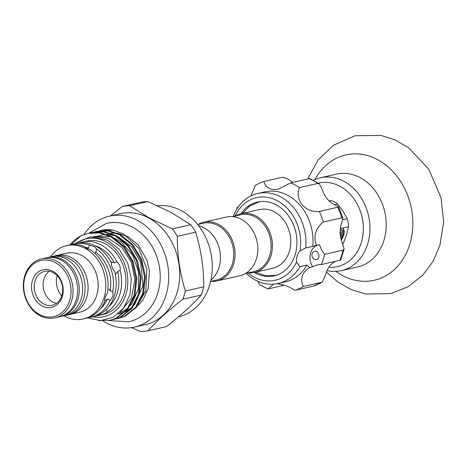 <?xml version="1.0" encoding="UTF-8"?>
<svg xmlns="http://www.w3.org/2000/svg" width="467" height="467" viewBox="0 0 467 467"><rect width="100%" height="100%" fill="white"/><g stroke="black" fill="none" stroke-linecap="round" stroke-linejoin="round"><path stroke-width="0.7" d="M46.928 257.691A30.221 24.541 77.2 0 1 47.751 257.486L51.136 256.716A30.221 24.541 77.2 0 1 66.238 259.016A30.221 24.541 77.2 0 1 82.659 289.972A30.221 24.541 77.2 0 1 64.516 315.657L61.13 316.428A30.221 24.541 77.2 0 1 60.301 316.597M47.751 257.486A30.221 24.541 77.2 0 1 62.852 259.786A30.221 24.541 77.2 0 1 79.273 290.737A30.221 24.541 77.2 0 1 61.13 316.428M254.352 272.442A37.833 30.723 -102.8 0 0 267.317 276.446A37.833 30.723 -102.8 0 0 274.217 275.863A37.833 30.723 -102.8 0 0 296.557 236.349A37.833 30.723 -102.8 0 0 264.369 201.481A37.833 30.723 -102.8 0 0 257.469 202.071A37.833 30.723 -102.8 0 0 241.025 213.728L259.366 209.566A30.104 24.447 77.2 0 1 290.754 240.201A30.104 24.447 77.2 0 1 289.324 251.515A30.104 24.447 77.2 0 1 272.693 268.274L254.363 272.436A30.104 24.447 -102.8 0 0 270.988 255.677A30.104 24.447 -102.8 0 0 265.822 224.814A30.104 24.447 -102.8 0 0 241.036 213.728A30.104 24.447 -102.8 0 0 235.298 216.005M248.205 272.862A30.104 24.447 -102.8 0 0 254.363 272.436M245.473 273.481L253.61 271.631A29.147 23.671 -102.8 0 0 269.71 255.402A29.147 23.671 -102.8 0 0 264.707 225.514A29.147 23.671 -102.8 0 0 240.703 214.779L232.566 216.63M210.827 281.344A30.104 24.447 -102.8 0 0 216.986 280.924L239.734 275.758A30.104 24.447 -102.8 0 0 256.365 258.998A30.104 24.447 -102.8 0 0 251.199 228.13A30.104 24.447 -102.8 0 0 226.407 217.05L203.659 222.216A30.104 24.447 -102.8 0 0 197.92 224.493M216.986 280.924A30.104 24.447 -102.8 0 0 233.617 264.159A30.104 24.447 -102.8 0 0 228.451 233.296A30.104 24.447 -102.8 0 0 203.659 222.216M210.629 281.391L216.233 280.118A29.147 23.671 -102.8 0 0 232.338 263.884A29.147 23.671 -102.8 0 0 227.336 233.996A29.147 23.671 -102.8 0 0 203.332 223.267L197.722 224.539M210.944 279.966A30.104 24.447 -102.8 0 0 218.988 267.48A30.104 24.447 -102.8 0 0 198.621 225.684M178.4 316.889A56.635 45.994 -102.8 0 0 212.263 268.694A56.635 45.994 -102.8 0 0 181.482 210.775A56.635 45.994 -102.8 0 0 157.502 205.749M129.593 205.719L148.92 217.768L172.428 228.877A63.465 51.539 77.2 0 1 177.297 236.32C177.221 255.075 179.912 273.3 185.37 290.999A63.465 51.539 77.2 0 1 182.819 299.242C168.54 310.322 156.953 320.829 148.062 330.764L166.398 326.602C180.676 315.523 192.264 305.015 201.16 295.08A63.465 51.539 -102.8 0 0 203.711 286.837C203.787 268.081 201.096 249.857 195.638 232.157A63.465 51.539 -102.8 0 0 190.764 224.715L171.436 212.66L147.934 201.551A63.465 51.539 -102.8 0 0 140.514 202.351L122.173 206.519A63.465 51.539 77.2 0 1 129.593 205.719L147.934 201.551M110.568 215.894L122.173 206.519M190.764 224.715L172.428 228.877M109.336 216.174L120.363 213.67A56.869 46.186 77.2 0 1 148.78 218.001A56.869 46.186 77.2 0 1 179.684 276.254A56.869 46.186 77.2 0 1 145.541 324.594L134.519 327.093A56.869 46.186 -102.8 0 0 168.663 278.758A56.869 46.186 -102.8 0 0 137.753 220.506A56.869 46.186 -102.8 0 0 109.336 216.174A56.869 46.186 -102.8 0 0 84.083 234.527M148.062 330.764A63.465 51.539 77.2 0 1 140.637 331.564L131.641 327.63M103.137 321.022A56.869 46.186 -102.8 0 0 106.102 322.767A56.869 46.186 -102.8 0 0 134.519 327.093M177.297 236.32L195.638 232.157M203.711 286.837L185.37 290.999M182.819 299.242L201.16 295.08M99.167 230.885L100.872 230.441L113.248 230.155L123.568 233.967L138.717 248.205L146.86 268.846L145.879 290.562L136.02 307.765M94.865 231.86L96.576 231.422L108.128 231.002L119.4 234.738L131.992 244.918L140.812 259.681L144.548 276.762L142.686 293.55L135.541 307.49L124.24 316.439L116.843 318.704M90.569 232.835L92.273 232.397L103.832 231.976L115.098 235.712L127.695 245.899L136.51 260.656L140.252 277.737L138.384 294.531L131.239 308.465L119.943 317.414L112.541 319.679M70.704 244.994L80.628 236.057L82.081 235.35L87.971 233.372L99.529 232.951L110.802 236.687L123.393 246.874L132.214 261.631L135.95 278.711L134.087 295.506L126.942 309.44L115.641 318.389L109.973 320.321L98.455 320.572M87.405 317.945L100.644 320.596L113.306 317.181L123.562 308.15L129.914 294.765L131.367 278.957L127.678 263.044L119.33 249.401L107.527 240.102L90.259 236.787L74.486 243.85M109.973 320.321L116.511 318.19L127.806 309.242L134.951 295.307L136.819 278.519L133.077 261.438L124.257 246.675L111.666 236.489L100.393 232.759L87.971 233.372M114.269 319.346L120.807 317.216L132.108 308.267L139.254 294.333L141.116 277.544L137.38 260.463L128.559 245.7L115.968 235.514L104.696 231.778L92.273 232.397M118.571 318.366L125.109 316.241L136.405 307.292L143.55 293.358L145.418 276.563L141.676 259.483L132.856 244.726L120.264 234.539L108.992 230.803L96.57 231.422M113.248 230.155A44.832 36.408 -102.8 0 0 101.105 230.389A44.832 36.408 -102.8 0 0 100.989 230.418M92.6 316.848A39.952 32.445 -102.8 0 0 127.123 289.429A39.952 32.445 -102.8 0 0 106.102 241.83A39.952 32.445 -102.8 0 0 75.958 243.517M95.852 315.896A37.599 30.53 -102.8 0 0 99.027 315.388L103.306 314.414A37.599 30.53 -102.8 0 0 125.88 282.459A37.599 30.53 -102.8 0 0 105.443 243.949A37.599 30.53 -102.8 0 0 86.658 241.089L82.379 242.058A37.599 30.53 -102.8 0 0 81.1 242.385L80.137 242.782M99.027 315.388A37.599 30.53 -102.8 0 0 100.306 315.062C104.176 314.028 106.488 312.972 107.241 311.892A37.599 30.53 -102.8 0 0 120.089 270.387C120.714 267.042 119.622 264.147 116.82 261.701A37.599 30.53 -102.8 0 0 101.164 244.924A37.599 30.53 -102.8 0 0 82.379 242.058M107.241 311.892L106.324 309.446M99.915 314.022L100.306 315.062M116.82 261.701L114.322 262.839L110.667 261.707M115.775 273.971L117.591 271.531L120.089 270.387M89.355 245.076A37.599 30.53 -102.8 0 0 74.253 243.902L76.962 243.289A37.599 30.53 -102.8 0 1 95.753 246.15A37.599 30.53 -102.8 0 1 111.409 262.927C111.339 266.021 112.43 268.916 114.672 271.619A37.599 30.53 -102.8 0 1 101.824 313.123L94.889 316.293A37.599 30.53 -102.8 0 1 93.61 316.614L90.902 317.233A37.599 30.53 -102.8 0 0 110.148 300.369C112.734 297.409 113.598 294.613 112.74 291.98A37.599 30.53 -102.8 0 0 96.57 248.975L94.124 246.518L89.355 245.076L88.415 248.1L86.056 247.971M88.158 317.694A37.599 30.53 -102.8 0 0 90.902 317.233M95.07 253.482L95.636 252.781L96.57 248.975M112.74 291.98L110.142 290.579L109.12 289.423L107.889 289.225M104.643 301.034L107.55 298.962L110.148 300.369M74.253 243.902A37.599 30.53 -102.8 0 0 71.579 244.667M81.223 242.706L81.1 242.385M66.565 245.648L68.836 245.134A37.599 30.53 -102.8 0 1 83.937 246.307L86.541 248.24L91.153 250.207A37.599 30.53 -102.8 0 1 107.328 293.212C105.32 296.487 104.45 299.283 104.731 301.594A37.599 30.53 -102.8 0 1 85.484 318.459L83.208 318.979A37.599 30.53 -102.8 0 0 105.781 287.024A37.599 30.53 -102.8 0 0 85.35 248.514A37.599 30.53 -102.8 0 0 66.565 245.648A37.599 30.53 -102.8 0 0 50.483 256.862M63.862 315.803A37.599 30.53 -102.8 0 0 64.423 316.112A37.599 30.53 -102.8 0 0 83.208 318.979M68.299 314.729A30.221 24.541 -102.8 0 0 69.933 314.425L80.032 312.137A30.221 24.541 -102.8 0 0 98.175 286.446A30.221 24.541 -102.8 0 0 81.754 255.496A30.221 24.541 -102.8 0 0 66.653 253.196L56.554 255.484A30.221 24.541 -102.8 0 0 54.948 255.922M69.933 314.425A30.221 24.541 -102.8 0 0 88.076 288.74A30.221 24.541 -102.8 0 0 71.649 257.79A30.221 24.541 -102.8 0 0 56.554 255.484M108.77 306.656A34.266 27.827 -102.8 0 0 117.591 271.531M114.322 262.839A34.266 27.827 -102.8 0 0 94.941 245.73M100.644 308.5A34.266 27.827 -102.8 0 0 107.55 298.962M110.142 290.579A34.266 27.827 -102.8 0 0 95.636 251.999M88.415 248.1A34.266 27.827 -102.8 0 0 84.644 247.043M80.628 236.057A44.832 36.408 -102.8 0 0 70.068 244.889M54.873 317.846L59.478 316.801A30.221 24.541 -102.8 0 0 77.621 291.116A30.221 24.541 -102.8 0 0 61.2 260.16A30.221 24.541 -102.8 0 0 46.099 257.86L41.493 258.905A30.221 24.541 -102.8 0 0 23.35 284.59A30.221 24.541 -102.8 0 0 39.771 315.546A30.221 24.541 -102.8 0 0 54.873 317.846A30.221 24.541 -102.8 0 0 73.015 292.161A30.221 24.541 -102.8 0 0 56.595 261.205A30.221 24.541 -102.8 0 0 41.493 258.905M39.356 314.443A28.791 23.379 -102.8 0 0 69.647 300.608A28.791 23.379 -102.8 0 0 55.386 262.676A28.791 23.379 -102.8 0 0 25.09 276.517A28.791 23.379 -102.8 0 0 39.356 314.443M42.007 305.891A19.275 15.65 77.2 0 1 32.456 280.498A19.275 15.65 77.2 0 1 52.736 271.234A19.275 15.65 77.2 0 1 62.286 296.621A19.275 15.65 77.2 0 1 42.007 305.891M53.291 272.699A17.372 14.109 -102.8 0 0 44.61 271.374A17.372 14.109 -102.8 0 0 34.179 286.137A17.372 14.109 -102.8 0 0 43.618 303.929A17.372 14.109 -102.8 0 0 52.298 305.255A17.372 14.109 -102.8 0 0 62.73 290.492A17.372 14.109 -102.8 0 0 53.291 272.699M56.56 303.322A17.372 14.109 77.2 0 1 52.555 301.904A17.372 14.109 77.2 0 1 43.227 286.954A17.372 14.109 77.2 0 1 49.286 271.28M61.802 295.874A17.845 14.495 77.2 0 1 57.231 275.734M235.053 216.063A42.357 34.395 -102.8 0 1 264.194 197.004A42.357 34.395 -102.8 0 1 299.995 250.872A14.279 11.593 -102.8 0 0 296.516 262.11A42.357 34.395 -102.8 0 1 267.492 280.93A42.357 34.395 -102.8 0 1 247.959 272.915M296.516 262.11L299.907 266.657A46.163 37.488 77.2 0 1 278.227 283.492A46.163 37.488 77.2 0 1 269.809 284.205A46.163 37.488 77.2 0 1 246.115 273.335M233.208 216.484A46.163 37.488 77.2 0 1 257.79 193.455A46.163 37.488 77.2 0 1 266.208 192.737A46.163 37.488 77.2 0 1 305.704 247.919L312.75 246.319A46.163 37.488 -102.8 0 0 273.253 191.137A46.163 37.488 -102.8 0 0 264.836 191.855L257.79 193.455M324.565 254.346L342.982 250.166L344.115 249.01L340.706 260.043L321.395 264.585A56.635 45.994 -102.8 0 0 324.565 254.346A23.321 18.937 -102.8 0 1 319.574 244.69L316.445 245.403C313.141 236.279 315.429 228.491 323.298 222.041A56.635 45.994 -102.8 0 0 319.305 211.434C305.412 213.057 294.274 199.777 299.47 187.617A56.635 45.994 -102.8 0 0 290.661 182.848L278.402 189.147L273.79 189.59C268.432 188.937 265.128 186.228 263.878 181.465A56.635 45.994 -102.8 0 0 255.408 185.335L250.773 195.977M237.989 207.307L237.37 207.196A56.635 45.994 -102.8 0 0 236.314 209.94M257.901 281.315L259.296 284.164A56.635 45.994 -102.8 0 0 268.111 288.933L273.44 284.21M276.289 283.866L277.503 283.889C283.381 284.421 289.178 286.563 294.887 290.316A56.635 45.994 -102.8 0 0 303.357 286.446C299.832 278.875 301.91 272.576 309.592 267.55L312.715 266.838A14.279 11.593 -102.8 0 1 317.595 245.14M278.227 283.492L285.273 281.893A46.163 37.488 -102.8 0 0 306.953 265.058L309.592 267.55M294.887 290.316L313.304 286.137A56.635 45.994 -102.8 0 0 321.775 282.266L322.382 282.01L325.808 274.222A23.321 18.937 77.2 0 1 335.224 261.444M322.382 282.01L313.304 286.137M268.111 288.933L284.374 285.238M237.37 207.196L238.193 207.009M293.054 182.305A23.321 18.937 77.2 0 1 290.783 181.103C287.777 178.803 284.946 177.53 282.296 177.285L263.878 181.465M309.072 178.668L309.948 178.668L319.323 183.753L317.887 183.432A56.635 45.994 -102.8 0 0 309.072 178.668L290.661 182.848M319.305 211.434L337.723 207.255L338.598 206.741L334.821 204.908A23.321 18.937 77.2 0 1 322.499 190.11L319.323 183.753M299.47 187.617L317.887 183.432M323.298 222.041L341.71 217.861A56.635 45.994 -102.8 0 0 337.723 207.255M344.115 249.01L342.434 243.126A23.321 18.937 77.2 0 1 341.646 223.057L342.947 218.299L341.71 217.861M315.307 251.158A4.285 3.479 -102.8 0 0 314.524 251.228A4.285 3.479 -102.8 0 0 311.997 255.7A4.285 3.479 -102.8 0 0 315.639 259.646A4.285 3.479 -102.8 0 0 316.422 259.582A4.285 3.479 -102.8 0 0 318.949 255.105A4.285 3.479 -102.8 0 0 315.307 251.158M329.048 200.874L331.442 200.652A25.463 20.676 77.2 0 1 337.717 204.044L334.524 204.768M331.442 200.652L329.323 201.137M337.717 204.044L343.07 211.277L347.337 218.754A25.463 20.676 77.2 0 1 348.516 226.758L346.543 234.778L343.478 243.044A25.463 20.676 77.2 0 1 342.772 243.908M328.914 267.2A42.83 34.786 -102.8 0 0 361.271 242.741A42.83 34.786 -102.8 0 0 353.828 198.691A42.83 34.786 -102.8 0 0 318.383 183.117M313.404 180.239A47.593 38.65 77.2 0 1 320.304 177.799A47.593 38.65 77.2 0 1 359.497 195.323A47.593 38.65 77.2 0 1 367.663 244.118A47.593 38.65 77.2 0 1 341.377 270.621A47.593 38.65 77.2 0 1 327.052 270.58M347.337 218.754L342.79 219.782M340.268 228.632L342.673 228.089L344.442 231.066L343.77 234.878L342.556 237.721A8.803 4.185 -61.6 0 1 341.295 239.968M348.516 226.758L342.673 228.089M342.615 231.253L340.35 228.993M342.393 230.68L340.741 229.425L342.124 230.237L342.2 236.121L341.015 238.97M340.536 236.74L341.179 235.712L340.939 231.79L340.116 231.976M340.32 235.251L341.179 235.712M341.243 239.799L342.556 237.721M343.478 243.044L342.498 243.272M303.357 286.446L321.775 282.266M299.907 266.657L306.953 265.058M316.445 245.403L312.75 246.319M321.395 264.585A23.321 18.937 -102.8 0 0 317.362 264.952A23.321 18.937 -102.8 0 0 312.715 266.838M299.995 250.872L305.704 247.919M341.377 270.621L357.623 266.931A47.593 38.65 -102.8 0 0 383.915 240.429A47.593 38.65 -102.8 0 0 375.748 191.633A47.593 38.65 -102.8 0 0 336.555 174.109L320.304 177.799M335.82 271.368A64.248 52.176 -102.8 0 0 409.722 244.469A64.248 52.176 -102.8 0 0 382.876 162.878A64.248 52.176 -102.8 0 0 314.968 179.521M341.114 239.338L343.309 235.111L343.327 228.544L342.544 228.077M341.237 239.781L343.794 234.796M339.813 260.405A56.635 45.994 -102.8 0 0 342.982 250.166M65.561 315.388L66.653 315.172C90.149 311.215 91.456 269.144 69.034 258.595C63.897 255.863 58.644 255.075 53.273 256.231L52.193 256.506M138.069 305.587L142.803 300.228L148.22 288.355L149.405 271.035L146.959 260.288L138.395 245.169L127.87 236.53L117.299 233.138M115.618 233.004L110.732 233.255M109.768 233.418L108.934 233.588M108.788 320.56L128.962 321.816C141.186 318.71 150.152 310.876 155.855 298.314C160 288.6 161.203 278.163 159.463 267.013C156.106 248.934 147.239 235.689 132.873 227.283C124.315 222.724 115.559 221.411 106.604 223.331L88.981 233.144M255.607 272.156L265.577 275.699L276.388 275.261M259.681 201.668L249.74 205.941L242.28 213.448M118.017 314.011L124.38 312.277M125.588 311.74L132.12 307.321M134.549 304.846L143.065 285.372L140.608 262.086L131.659 246.774L118.425 236.927M114.964 235.642L106.686 234.317M105.285 234.329L95.081 236.658M118.011 314.017L127.824 308.302M130.246 305.832L131.945 303.702L138.29 289.044L138.565 271.741L132.628 255.11L121.566 242.32L114.123 237.901M110.661 236.617L93.482 236.611M120.737 311.501L131.35 298.261L134.922 279.61L131.291 262.156L121.893 247.446L108.507 238.339L93.266 236.611M338.604 206.741L342.947 218.299M307.625 179.001L318.115 159.947L333.45 145.249L355.072 135.745L380.973 135.436L395.444 140.065L408.759 147.858L428.887 169.404L441.052 197.833L443.65 222.111L439.844 245.584L432.991 261.427L422.933 275.022L408.059 286.802L390.54 293.62L365.76 294.041L351.184 289.593L337.729 281.922L326.474 272.039"/></g></svg>
